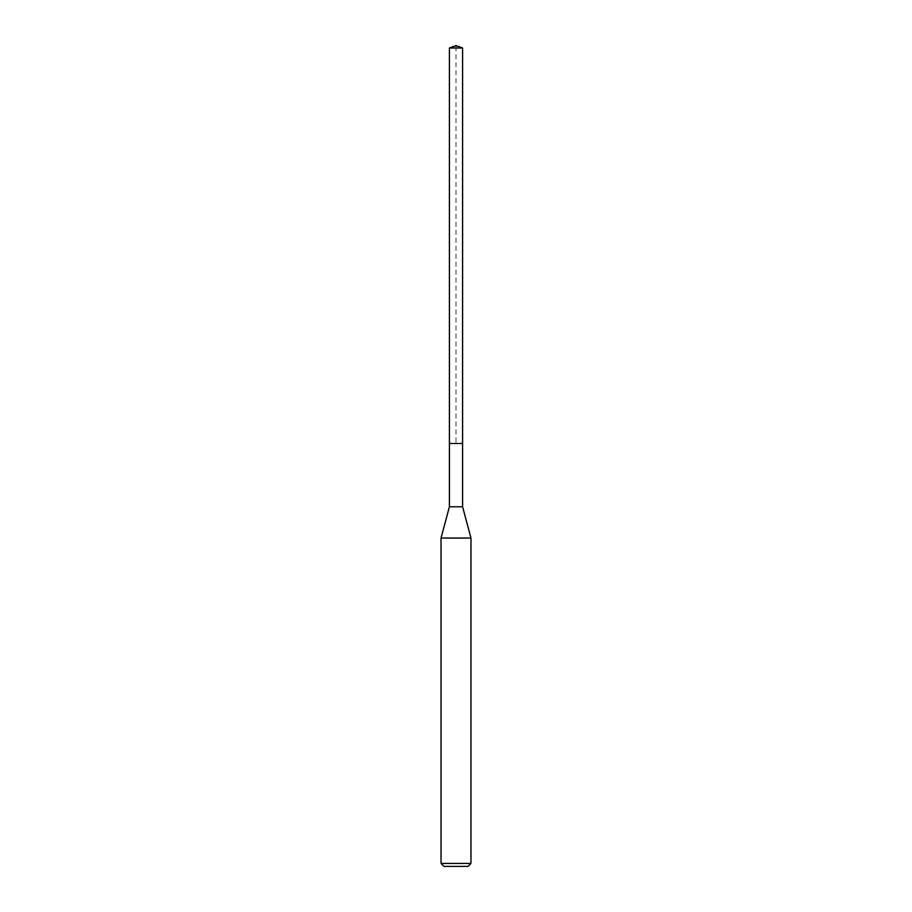 <?xml version="1.0" encoding="UTF-8"?>
<svg xmlns="http://www.w3.org/2000/svg" width="912" height="912" viewBox="0 0 912 912"><rect width="100%" height="100%" fill="white"/><g stroke="black" fill="none" stroke-linecap="round" stroke-linejoin="round"><path stroke-width="0.68" stroke-dasharray="4.56 3.42" d="M449.411 47.994L462.589 47.994M462.589 443.471L449.411 443.471L462.589 443.471M462.589 506.776L449.411 506.776M441.032 538.046L470.968 538.046M470.968 863.402L441.032 863.402M467.981 866.4L444.019 866.4M449.411 443.471L456 443.471L456 45.6"/><path stroke-width="1.37" d="M449.411 443.471L449.411 506.776L462.589 506.776L462.589 47.994L449.411 47.994L449.411 443.471L462.589 443.471L449.411 443.471L449.411 47.994L456 45.6L449.411 47.994M462.589 506.776L470.968 538.046L441.032 538.046L449.411 506.776M470.968 863.402L467.981 866.4L444.019 866.4L441.032 863.402L470.968 863.402L470.968 538.046M456 45.6L462.589 47.994M441.032 863.402L441.032 538.046"/></g></svg>
